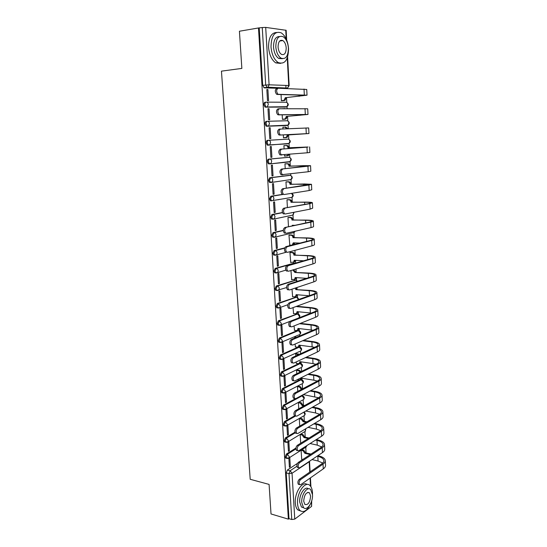 <?xml version="1.0" encoding="UTF-8"?>
<svg xmlns="http://www.w3.org/2000/svg" width="547" height="547" viewBox="0 0 547 547"><rect width="100%" height="100%" fill="white"/><g stroke="black" fill="none" stroke-linecap="round" stroke-linejoin="round"><path stroke-width="0.82" d="M295.92 448.048L286.382 454.037L285.24 456.895L285.691 458.106L286.368 458.27M294.977 432.171L285.404 437.887L284.262 440.732L284.727 441.983L285.438 442.14M294.628 415.809L284.426 421.6L283.271 424.424L283.756 425.716L284.495 425.867M295.394 398.742L283.435 405.17L282.273 407.98L282.778 409.306L283.544 409.457M299.366 380.021L282.437 388.596L281.267 391.385L281.794 392.76L282.594 392.903M298.833 363.591L281.425 371.871L280.249 374.654L280.802 376.062L281.63 376.199M299.141 347.126L298.368 347.024L280.406 355.003L279.23 357.765L279.804 359.222L280.659 359.352M298.177 330.607L297.452 330.518L279.38 337.991L278.191 340.733L278.792 342.237L279.681 342.354M297.199 313.944L278.348 320.822L277.151 323.544L277.78 325.096L278.697 325.205M296.207 297.137L277.302 303.503L276.098 306.204L276.755 307.811L277.719 307.906M295.209 280.187L276.249 286.026L275.038 288.707L275.722 290.368L276.741 290.45L276.057 288.795L277.267 286.108L295.66 280.221L297.636 281.24M294.197 263.093L275.182 268.392L273.965 271.059L274.683 272.768L275.456 272.926M284.734 247.88L274.109 250.594L272.885 253.24L273.63 255.005L274.389 255.175M283.305 230.342L273.028 232.639L271.797 235.265L272.577 237.09L273.309 237.261M282.396 212.523L271.934 214.52L270.697 217.125L271.51 219.012L272.215 219.183M283.353 194.247L270.833 196.236L269.582 198.814L270.437 200.763L271.114 200.94M288.987 175.361L269.719 177.782L268.461 180.339L269.356 182.356L270.861 182.513M287.907 157.351L268.598 159.156C267.75 159.382 267.333 160.223 267.333 161.693L268.262 163.772L269.828 163.909M288.734 143.471L268.803 145.133L269.719 144.77L270.574 142.603C270.368 141.133 269.685 140.367 268.515 140.292L267.462 140.353C266.615 140.552 266.191 141.393 266.191 142.87L267.162 145.023L267.757 145.194L268.803 145.133L268.215 144.962L267.244 142.808C267.237 141.331 267.661 140.49 268.515 140.292L287.859 139.116C289.014 139.191 289.684 139.929 289.876 141.345L289.021 143.451C290.731 142.042 290.676 140.688 288.864 139.403M267.285 121.304L266.321 121.379C265.459 121.55 265.035 122.384 265.035 123.868L266.054 126.097L267.668 126.186L267.107 126.015L266.095 123.786C266.088 122.296 266.519 121.468 267.374 121.297C268.55 121.352 269.233 122.118 269.445 123.595L268.536 125.844L267.668 126.186L287.107 125.482L287.961 125.154L288.871 122.979C288.679 121.55 288.002 120.812 286.847 120.764L267.531 121.29M266.047 102.139L265.165 102.227C264.304 102.371 263.873 103.192 263.873 104.689L264.933 106.993L265.459 107.157L266.519 107.055L265.992 106.891L264.933 104.586C264.933 103.089 265.357 102.268 266.225 102.125C267.401 102.159 268.092 102.918 268.297 104.409L267.333 106.733L266.519 107.055L286.088 107.007L286.895 106.692L287.852 104.443C287.66 103.007 286.984 102.275 285.821 102.241L266.533 102.125M306.074 452.923L305.766 447.316M305.212 437.19L304.905 431.631M304.337 421.32L304.036 415.816M303.455 405.32L303.154 399.871M302.942 395.98L302.881 394.838M302.553 388.842L302.272 383.789M302.06 379.892L301.965 378.25M301.588 371.372L301.376 367.57M301.165 363.666L301.062 361.841M300.618 353.738L300.481 351.208M300.262 347.304L300.153 345.287M299.64 335.947L299.571 334.709M299.359 330.805L299.236 328.59M298.443 314.156L298.306 311.749M298.012 306.375L297.978 305.807M297.513 297.363L297.37 294.765M297.076 289.384L296.973 287.496M296.583 280.426L296.433 277.63M296.132 272.235L295.954 269.015M295.633 263.093L295.476 260.338M295.182 254.943L294.929 250.362M294.601 244.447L294.518 242.895M294.218 237.494L293.924 232.065M293.254 219.894L292.96 214.574M292.276 202.13L291.989 196.927M291.291 184.216L291.011 179.122M290.813 175.594L290.724 173.925M290.293 166.131L290.019 161.16M289.719 161.618L290.067 161.577C291.736 160.134 291.647 158.801 289.801 157.563L289.643 154.35M289.288 147.888L289.042 143.437M288.823 139.376L288.577 134.924M288.235 128.723L288.037 125.119M287.811 121.003L287.558 116.395M287.134 108.703L287.018 106.638M286.792 102.467L286.525 97.694M285.999 88.115L285.849 85.421M311.687 500.922L311.605 506.365L294.758 519.11L291.742 519.506L288.987 518.686L286.211 472.923L287.346 470.044L297.445 463.405M271.025 513.961L288.372 519.151L258.485 27.965L239.422 31.234L241.856 68.409L221.453 71.151L250.205 479.288L269.09 484.41L271.025 513.961M288.987 518.686L288.372 519.151M277.876 88.286L264.297 87.869L267.292 87.527L265.698 84.983L262.259 27.541L265.698 27.405L286.163 30.297L286.69 40.054M262.259 27.541L258.485 27.965M267.907 89.578L266.833 89.551L267.497 100.641L268.563 100.655L267.907 89.578L266.847 89.694M281.042 94.528L281.39 100.764L282.402 100.703M282.608 108.662L284.768 108.716M269.042 108.737L267.982 108.744L268.639 119.731L269.698 119.704L269.042 108.737L267.989 108.832M282.184 114.802L282.443 119.39L283.449 119.301M283.893 127.205L282.888 127.253M283.886 127.177L282.881 127.219L282.984 128.942M270.17 127.711L269.117 127.752L269.767 138.644L270.82 138.582L270.17 127.711L269.117 127.793M283.312 134.877L283.483 137.851L284.481 137.728M284.925 145.598L283.92 145.605L284.105 148.914M271.927 157.283L271.291 146.514L270.239 146.589L270.888 157.379L271.927 157.283L270.881 157.331M284.44 154.808L284.515 156.141L285.507 156.052L284.508 156.093M285.944 163.785L284.946 163.826L285.219 168.654M273.035 175.813L272.399 165.146L271.353 165.256L271.996 175.943L273.035 175.813L271.989 175.84M273.698 182.035L272.468 182.055M286.956 181.816L285.965 181.891L286.32 188.202M274.122 194.178L273.493 183.601L272.461 183.744L273.09 194.335L274.122 194.178L273.083 194.185M278.785 199.655L278.402 199.662M287.954 199.689L286.97 199.785L287.407 207.566M275.209 212.373L274.58 201.891L273.555 202.069L274.184 212.564L275.209 212.373L274.17 212.359M288.946 217.398L287.968 217.528L288.488 226.738M276.276 230.396L275.661 220.017L274.642 220.222L275.257 230.622L276.276 230.396L275.244 230.376M289.931 234.957L288.96 235.107L289.78 245.118M277.343 248.27L276.727 237.979L275.715 238.218L276.331 248.523L277.343 248.27L276.31 248.222M290.908 252.358L289.944 252.536L290.731 262.457M278.396 265.972L277.787 255.777L276.775 256.044L277.391 266.259L278.396 265.972L277.37 265.91M279.435 283.524L278.833 273.418L277.835 273.719L278.437 283.838L279.435 283.524L278.416 283.449M290.956 270.512L291.681 279.647M280.474 300.918L279.873 290.901L278.881 291.23L279.476 301.26L280.474 300.918L279.449 300.823M292.002 289.158L292.618 296.686M281.493 318.156L280.905 308.228L279.914 308.59L280.508 318.532L281.493 318.156L280.481 318.046M293.048 307.626L293.561 313.575M282.512 335.243L281.924 325.403L280.946 325.793L281.534 335.646L282.512 335.243L281.5 335.12M294.074 325.916L294.491 330.32M295.66 337.123L294.724 337.431L294.758 338.025M283.517 352.179L282.936 342.429L281.958 342.846L282.546 352.61L283.517 352.179L282.512 352.036M295.1 344.042L295.414 346.921M296.59 353.636L295.653 353.971L295.77 355.967M284.515 368.972L283.941 359.304L282.97 359.748L283.551 369.43L284.515 368.972L283.51 368.815M296.105 361.991L296.337 363.379M297.506 370.018L296.583 370.374L296.768 373.745M285.507 385.614L284.939 376.028L283.968 376.5L284.543 386.1L285.507 385.614L284.508 385.444M298.416 386.25L297.493 386.633L297.759 391.358M286.491 402.113L285.924 392.616L284.966 393.108L285.534 402.626L286.491 402.113L285.493 401.929M299.318 402.353L298.402 402.756L298.744 408.814M287.462 418.469L286.901 409.053L285.944 409.573L286.512 419.009L287.462 418.469L286.464 418.27M300.214 418.318L299.305 418.742L299.722 426.106M288.426 434.687L287.872 425.347L286.922 425.901L287.483 435.255L288.426 434.687L287.435 434.475M301.103 434.147L300.2 434.598L300.686 443.241M289.384 450.769L288.83 441.511L287.886 442.079L288.44 451.357L289.384 450.769L288.392 450.537M299.1 363.468L301.055 363.632C302.737 364.576 302.976 365.786 301.773 367.249L302.183 365.895L300.262 363.529L282.43 372.035L284.392 374.483L283.982 375.878L282.772 376.35M286.129 125.557L266.615 126.261M285.178 107.089L265.459 107.157M288.843 458.126L289.397 467.323L290.327 466.707L289.342 466.461M310.231 454.578L304.905 453.333L303.004 450.762L301.089 450.318L301.705 459.254M302.163 395.823L301.534 395.604M301.233 379.741L300.344 379.543L300.734 378.052L313.875 380.199L313.622 375.317L307.797 374.394M300.296 363.516L299.277 363.386M289.089 179.956L289.52 179.765M288.091 161.987L288.625 161.727M287.086 143.854L287.695 143.54M286.313 125.516L286.737 125.195M285.411 107.007L285.766 106.699M259.223 28.061L262.697 85.332L264.297 87.869M290.327 466.707L289.78 457.531M307.024 95.116L306.737 89.469L278.17 88.245C276.249 89.558 276.153 91.506 277.883 94.091L276.536 94.234C274.806 91.65 274.902 89.708 276.823 88.395M281.39 100.71L284.249 100.204L285.219 97.728L307.024 95.185L278.519 94.316M277.172 94.453L305.458 95.287L285.219 97.728M286.095 97.742L285.124 100.21L283.455 100.504M281.78 100.764L284.331 100.511M307.988 114.419L307.708 108.791L279.339 108.75C277.452 110.07 277.336 111.998 279.004 114.528L277.657 114.644C275.989 112.114 276.105 110.193 277.999 108.867L279.175 108.764M282.437 119.335L285.343 118.843L286.259 116.449L307.988 114.46L279.681 114.754M278.341 114.87L306.429 114.555L286.259 116.449M284.16 108.538L285.643 108.709M287.127 116.429L286.211 118.822L284.495 119.171M282.443 119.383L285.37 119.143M280.495 129.044C278.635 130.384 278.505 132.285 280.112 134.76L278.779 134.849C277.165 132.381 277.295 130.473 279.155 129.14L308.665 127.936L308.946 133.536L280.837 134.993M283.476 137.789L286.423 137.318L287.284 135L308.946 133.543M279.496 135.082L307.387 133.639L287.284 135M286.881 128.777L284.939 127.13L282.888 127.28M285.042 127.13L285.814 127.095L287.749 128.743M288.153 134.952L287.284 137.263L285.527 137.659M283.476 137.796L286.396 137.612M271.011 46.905C271.715 54.461 274.109 59.678 278.191 62.549C284.789 64.731 288.242 60.115 288.556 48.704C287.893 41.073 285.452 35.794 281.24 32.861C274.738 30.776 271.326 35.452 271.011 46.905M276.426 32.471C271.175 32.882 268.55 37.811 268.556 47.274C269.268 54.809 271.661 60.013 275.75 62.884L280.563 63.404M282.409 58.707L278.717 58.447C275.763 56.375 274.04 52.608 273.534 47.165C273.562 40.122 275.538 36.574 279.469 36.533M275.804 46.823C276.303 52.28 278.026 56.054 280.967 58.132C285.698 59.698 288.18 56.362 288.406 48.129C287.927 42.632 286.184 38.823 283.168 36.711C278.485 35.193 276.03 38.563 275.804 46.823M286.204 47.904C285.896 44.362 284.775 41.914 282.84 40.553C279.818 39.569 278.232 41.736 278.081 47.056C278.402 50.584 279.517 53.018 281.425 54.358C284.467 55.363 286.06 53.209 286.204 47.904M312.487 494.748L312.481 492.635C312.275 489.38 311.441 487.021 309.978 485.551C305.39 480.382 296.624 492.785 297.547 503.568C297.759 506.754 298.573 509.072 299.988 510.515C303.387 512.97 306.751 511.035 310.067 504.703M307.12 484.464C302.334 480.724 294.436 492.799 295.305 502.932C295.517 506.112 296.337 508.43 297.753 509.872L300.59 511.014M303.742 507.807L301.452 507.014L299.688 502.002C299.052 494.515 304.994 485.674 308.399 488.827M301.753 502.577L303.51 507.602C306.922 511.397 313.13 502.296 312.487 494.686L310.696 489.592C307.387 485.852 301.096 494.83 301.753 502.577M310.607 496.067L309.458 492.792C306.252 491.883 304.33 494.666 303.694 501.155L304.829 504.396C308.057 505.298 309.985 502.522 310.607 496.067M281.637 149.14C279.811 150.493 279.667 152.374 281.22 154.794L307.257 152.791L306.97 147.17L280.303 149.208L308.064 146.993L287.989 147.799C287.797 146.377 287.12 145.632 285.972 145.55L283.92 145.666M281.896 155.033L279.886 154.856C278.334 152.442 278.471 150.562 280.303 149.208M288.002 147.977L306.97 147.17M283.92 145.652L286.833 145.488C287.989 145.57 288.659 146.316 288.857 147.731L288.864 147.909M284.508 156.08L287.49 155.621L288.214 154.48M289.069 154.398L288.351 155.546L286.69 155.97M309.616 146.911L309.889 152.456L307.257 152.791M282.772 169.037C280.967 170.404 280.816 172.271 282.307 174.63L308.214 171.751L307.934 166.179L281.445 169.085L309.007 165.782L289.001 166.069C288.809 164.654 288.139 163.902 286.99 163.806L284.946 163.881M282.922 174.876L280.98 174.671C279.483 172.312 279.64 170.445 281.445 169.085M289.014 166.24L303.585 165.659L310.552 165.686L307.934 166.179M285.001 163.826L287.845 163.717C288.994 163.813 289.671 164.565 289.862 165.973L289.869 166.144M310.552 165.734L310.826 171.197L308.214 171.751M283.893 188.742C282.122 190.124 281.951 191.97 283.394 194.281L284.221 194.513L309.164 190.534L308.884 185.016L282.573 188.763L309.944 184.394L290.006 184.168C289.814 182.773 289.144 182.014 287.995 181.898L285.965 181.939M282.902 194.527L282.074 194.294C280.632 191.983 280.796 190.137 282.573 188.763M290.013 184.346L304.529 183.97L311.482 184.305L308.884 185.016M286.389 181.83L288.85 181.782C289.999 181.898 290.662 182.65 290.854 184.045L290.867 184.223M272.262 182.226L271.777 182.233M270.533 182.165L273.131 182.11M311.489 184.373L311.756 189.761L309.164 190.534M285.008 208.257C283.257 209.651 283.079 211.477 284.467 213.74L285.329 213.973L310.108 209.139L309.828 203.675L283.688 208.25L308.542 203.675L310.874 202.834C310.532 202.458 308.453 202.267 304.631 202.26L290.997 202.11C290.806 200.722 290.142 199.963 289.001 199.826L286.977 199.833M284.016 213.959L283.155 213.727C281.76 211.47 281.937 209.645 283.688 208.25M291.011 202.281L305.472 202.11C309.711 202.117 312.022 202.328 312.405 202.746L309.828 203.675M287.544 199.689L289.848 199.682C290.99 199.812 291.654 200.578 291.845 201.959L291.852 202.13M277.985 199.73L278.375 199.723M312.412 202.848L312.672 208.154L310.108 209.139M286.108 227.579C284.385 228.988 284.194 230.8 285.534 233.008L286.43 233.241L311.045 227.579L310.764 222.157L284.796 227.552L309.486 222.137L311.797 221.104C311.448 220.619 309.376 220.338 305.568 220.27L291.982 219.894C291.79 218.513 291.127 217.747 289.992 217.597L287.975 217.569M285.117 233.207L284.221 232.974C282.881 230.766 283.072 228.954 284.796 227.552M291.989 220.058L306.402 220.092C310.628 220.174 312.932 220.482 313.322 221.022C313.445 221.371 312.59 221.754 310.764 222.157M288.618 217.398L290.833 217.426C291.968 217.576 292.631 218.342 292.823 219.716L292.83 219.887M292.276 225.911L292.283 225.275L294.929 225.33M293.13 225.289L293.117 225.726M313.322 221.152L313.588 226.376C313.711 226.752 312.863 227.149 311.045 227.579M287.196 246.718C285.5 248.14 285.302 249.931 286.594 252.099L287.517 252.324L311.968 245.842L311.694 240.475L287.196 246.718L285.89 246.663L310.416 240.434C312.063 240.003 312.822 239.6 312.706 239.21C312.358 238.622 310.286 238.253 306.498 238.116L292.96 237.514C292.768 236.147 292.105 235.381 290.977 235.21L288.966 235.148M286.211 252.263L285.288 252.037C283.996 249.876 284.194 248.085 285.89 246.663M292.966 237.685L307.318 237.911C311.53 238.061 313.834 238.471 314.224 239.128C314.354 239.559 313.506 240.003 311.694 240.475M289.65 234.95L291.811 235.012C292.946 235.183 293.602 235.948 293.794 237.316L293.801 237.48M289.527 245.111L291.708 245.186M292.201 245.056L293.254 242.847L299.927 243.094M294.101 242.882L293.035 244.844M314.231 239.285L314.491 244.434C314.621 244.885 313.78 245.357 311.968 245.842M288.276 265.671C286.607 267.107 286.396 268.885 287.647 271.004L288.59 271.223L312.884 263.941L312.617 258.622L288.276 265.671L286.97 265.596L311.339 258.56C312.973 258.081 313.732 257.61 313.616 257.158C313.26 256.454 311.195 256.003 307.414 255.805L293.924 254.984C293.739 253.623 293.076 252.851 291.948 252.666L289.944 252.57M287.291 271.141L286.341 270.922C285.09 268.803 285.302 267.025 286.97 265.596M293.937 255.148L308.234 255.572C312.433 255.798 314.723 256.297 315.12 257.069C315.25 257.575 314.416 258.095 312.617 258.622M290.662 252.345L292.782 252.44C293.91 252.632 294.566 253.398 294.758 254.758L294.765 254.923M290.498 262.444L293.65 262.116L294.218 260.269L303.667 260.775M295.059 260.317L294.477 261.876L293.39 262.321M315.134 257.261L315.387 262.334C315.516 262.854 314.682 263.394 312.884 263.941M289.342 284.44C287.701 285.89 287.483 287.66 288.686 289.732L289.657 289.944L313.793 281.876L313.527 276.604L289.342 284.44L288.043 284.344L312.255 276.522C313.882 275.982 314.628 275.456 314.511 274.936C314.149 274.136 312.091 273.596 308.323 273.329L294.895 272.461L292.795 269.965M288.358 289.835L287.387 289.63C286.184 287.551 286.402 285.794 288.043 284.344M294.895 272.461L309.137 273.076C313.322 273.37 315.612 273.965 316.009 274.854C316.145 275.428 315.318 276.016 313.527 276.604M293.623 269.712L295.715 272.208M291.469 279.633L294.635 279.326L295.175 277.541L306.635 278.334M296.009 277.596L295.462 279.066L294.409 279.517M316.022 275.066L316.269 280.064C316.405 280.666 315.578 281.267 313.793 281.876M290.402 303.038C288.782 304.501 288.556 306.252 289.719 308.289L290.71 308.487L314.696 299.647L314.429 294.423L290.402 303.038L289.11 302.915L313.164 294.32C314.778 293.732 315.523 293.144 315.4 292.556C315.038 291.654 312.98 291.038 309.226 290.703L295.845 289.623L295.339 288.043M289.425 308.358L288.426 308.159C287.264 306.129 287.49 304.378 289.11 302.915M295.845 289.623L310.04 290.423C314.204 290.785 316.487 291.469 316.891 292.474C317.028 293.124 316.207 293.773 314.429 294.423M296.166 287.77L296.665 289.349M292.426 296.665L294.416 296.843L295.612 296.392L296.118 294.655L309.11 295.77M296.953 294.73L296.433 296.105L295.421 296.563M316.904 292.713L317.151 297.643C317.287 298.313 316.467 298.983 314.696 299.647M291.448 321.451C289.855 322.935 289.623 324.672 290.744 326.662L291.756 326.853L315.585 317.26L315.325 312.084L291.448 321.451L290.163 321.308L314.06 311.954C315.667 311.318 316.405 310.669 316.275 310.019C315.913 309.014 313.862 308.317 310.122 307.927L296.782 306.635L296.754 306.258M290.471 326.703L289.452 326.518C288.331 324.521 288.57 322.785 290.163 321.308M296.782 306.635L297.602 306.334L310.928 307.619C315.079 308.05 317.356 308.823 317.766 309.944C317.903 310.662 317.089 311.373 315.325 312.084M297.568 305.958L297.602 306.334M293.377 313.561L295.359 313.766L296.583 313.301L297.062 311.626L310.381 312.98L310.122 307.927M297.883 311.708L297.397 312.993L296.412 313.458M317.78 310.204L318.019 315.058C318.163 315.804 317.349 316.535 315.585 317.26M311.216 313.069L310.381 312.98M292.488 339.701C290.922 341.191 290.676 342.914 291.756 344.87L292.795 345.048L316.467 334.709L316.207 329.581L292.488 339.701L291.209 339.537L314.956 329.438C316.549 328.74 317.281 328.043 317.151 327.325C316.781 326.224 314.737 325.444 311.011 325L299.565 323.708M291.51 344.877L290.478 344.699C289.39 342.75 289.637 341.027 291.209 339.537M294.32 330.299L296.296 330.538L297.541 330.073L297.992 328.446L311.27 330.005L311.011 325M300.371 323.386L311.811 324.665C315.947 325.164 318.217 326.026 318.627 327.25C318.771 328.036 317.964 328.815 316.207 329.581M298.812 328.542L298.347 329.738L297.397 330.21M318.648 327.544L318.887 332.323C319.031 333.137 318.224 333.93 316.467 334.709M313.014 330.258L311.27 330.005M293.52 357.772C291.975 359.283 291.722 360.993 292.768 362.907L293.821 363.071L317.349 352.008L317.089 346.921L293.52 357.772L292.242 357.588L315.838 346.757C317.417 346.019 318.149 345.26 318.012 344.48C317.643 343.284 315.598 342.429 311.886 341.916L302.662 340.74M292.542 362.88L291.489 362.716C290.443 360.801 290.689 359.092 292.242 357.588M295.257 346.901L297.226 347.167L298.484 346.702L298.915 345.123L312.146 346.88L311.886 341.916M295.797 337.581L294.724 337.451M295.503 337.102L296.604 337.239M303.469 340.384L312.686 341.56C316.809 342.128 319.072 343.072 319.489 344.405C319.633 345.26 318.833 346.101 317.089 346.921M299.729 345.232L299.291 346.347L298.375 346.819M319.503 344.719L319.742 349.437C319.886 350.312 319.086 351.167 317.349 352.008M314.593 347.331L312.146 346.88M294.539 375.68C293.014 377.198 292.754 378.9 293.766 380.78L294.84 380.924L318.217 369.15L317.957 364.111L294.539 375.68L293.267 375.468L316.713 363.926C318.286 363.133 319.004 362.319 318.874 361.485C318.498 360.193 316.46 359.256 312.761 358.695L305.383 357.635M293.513 380.739L292.488 380.568C291.483 378.688 291.736 376.992 293.267 375.468M296.187 363.358L298.142 363.652L299.428 363.187L299.831 361.656L313.014 363.611L312.761 358.695M298.559 354.688L295.66 353.984M296.433 353.615L299.359 354.319M306.176 357.259L313.547 358.312C317.657 358.941 319.92 359.974 320.337 361.41C320.487 362.333 319.694 363.235 317.957 364.111M300.631 361.779L300.221 362.811L299.339 363.283M320.357 361.752L320.59 366.394C320.74 367.338 319.947 368.254 318.217 369.15M316.016 364.268L313.014 363.611M295.551 393.416C294.047 394.955 293.78 396.643 294.758 398.489L295.845 398.613L319.072 386.141L318.819 381.143L295.551 393.416L294.279 393.19L317.581 380.938C319.147 380.103 319.858 379.235 319.721 378.339C319.339 376.951 317.308 375.946 313.622 375.317M294.471 398.435L293.486 398.257C292.508 396.411 292.775 394.722 294.279 393.19M297.267 379.7L299.059 380.001L301.151 379.133L300.289 379.604M300.194 372.056L298.539 370.688L296.583 370.381M297.363 369.991L299.332 370.298L300.994 371.666M308.59 373.998L314.409 374.921C318.504 375.611 320.761 376.726 321.178 378.264C321.335 379.256 320.549 380.213 318.819 381.143M301.534 378.182L301.151 379.133M321.198 378.627L321.431 383.208C321.581 384.213 320.795 385.191 319.072 386.141M317.322 381.074L313.875 380.199M296.549 410.988C295.065 412.541 294.799 414.223 295.742 416.035L296.843 416.144L319.927 402.975L319.674 398.025L296.549 410.988L295.284 410.742L318.443 397.806C319.995 396.917 320.699 396.001 320.563 395.043C320.18 393.567 318.149 392.486 314.477 391.802L309.978 391.023M295.421 415.966L294.477 415.782C293.534 413.97 293.801 412.294 295.284 410.742M301.37 389.464L299.448 386.975L297.5 386.64M298.279 386.23L300.241 386.565L302.163 389.047M300.282 396.233L301.335 395.666M318.539 397.751L303.318 394.599M310.764 390.599L315.263 391.378C319.339 392.131 321.588 393.327 322.019 394.975C322.169 396.028 321.39 397.047 319.674 398.025M302.122 395.242L301.233 395.796M322.033 395.358L322.258 399.871C322.415 400.944 321.636 401.983 319.927 402.975M297.541 428.404C296.077 429.969 295.804 431.638 296.713 433.415L297.835 433.511L320.774 419.672L320.521 414.763L297.541 428.404L296.283 428.137L319.291 414.523C320.836 413.587 321.54 412.616 321.397 411.604C321.014 410.038 318.99 408.882 315.325 408.151L311.975 407.515M296.365 433.34L295.455 433.142C294.546 431.371 294.819 429.703 296.283 428.137M303.824 405.977L302.265 405.683L300.344 403.125L298.402 402.763M302.265 405.683L303.052 405.245L304.611 405.532M299.188 402.325L301.137 402.695L303.052 405.245M319.674 414.284L315.578 412.944L305.78 411.043M312.754 407.071L316.104 407.7C320.173 408.513 322.415 409.792 322.846 411.535C323.003 412.65 322.231 413.73 320.521 414.763M322.867 411.946L323.086 416.39C323.243 417.525 322.477 418.619 320.774 419.672M298.525 445.661C297.083 447.234 296.802 448.896 297.684 450.646L298.812 450.714L321.609 436.212L321.363 431.351L298.525 445.661L297.267 445.374L320.139 431.091C321.67 430.113 322.368 429.087 322.224 428.021C321.834 426.366 319.817 425.142 316.166 424.349L313.807 423.87M297.294 450.55L296.426 450.352C295.544 448.608 295.824 446.947 297.267 445.374M306.135 422.305L303.154 421.696L301.24 419.139L299.305 418.749M303.154 421.696L303.934 421.238L306.915 421.846M300.084 418.291L302.026 418.681L303.934 421.238M320.74 430.68L316.419 429.101L308.029 427.357M314.58 423.405L316.939 423.884C320.993 424.759 323.236 426.113 323.667 427.952C323.824 429.135 323.058 430.263 321.363 431.351M323.687 428.39L323.906 432.766C324.07 433.962 323.304 435.111 321.609 436.212M299.496 462.755C298.074 464.348 297.794 466.003 298.641 467.712L299.783 467.767L322.443 452.615L322.197 447.795L299.496 462.755L298.245 462.454L320.973 447.521C322.498 446.496 323.188 445.422 323.045 444.294C322.655 442.55 320.638 441.258 317 440.417L315.516 440.089M298.224 467.61L297.39 467.405C296.536 465.688 296.823 464.041 298.245 462.454M308.262 438.509L304.029 437.586L302.129 435.015L300.2 434.598M304.029 437.586L304.809 437.101L309.041 438.024M300.98 434.12L302.908 434.537L304.809 437.101M321.752 446.933L317.246 445.128L310.101 443.535M316.282 439.603L317.773 439.925C321.807 440.861 324.043 442.291 324.48 444.232C324.644 445.47 323.879 446.66 322.197 447.795M324.501 444.684L324.72 449.005C324.884 450.263 324.125 451.466 322.443 452.615M300.46 479.698C299.059 481.305 298.771 482.946 299.592 484.628L300.747 484.663L323.263 468.875L323.024 464.095L300.46 479.698L299.216 479.377L321.807 463.801C323.325 462.735 324.009 461.606 323.858 460.43C323.462 458.605 321.451 457.244 317.828 456.348L317.11 456.177M299.147 484.512L298.347 484.3C297.52 482.618 297.814 480.977 299.216 479.377M304.905 453.333L305.677 452.834L311.004 454.072M301.862 449.819L303.783 450.263L305.677 452.834M301.582 459.227L302.737 459.501M322.73 463.056L318.074 461.018L312.022 459.583M317.875 455.672L318.593 455.836C322.621 456.827 324.85 458.338 325.287 460.369C325.451 461.668 324.699 462.912 323.024 464.095M325.308 460.841L325.52 465.1C325.691 466.42 324.939 467.678 323.263 468.875M287.38 458.502L286.676 458.345L286.225 457.135L287.366 454.27L295.9 448.902M286.382 454.037L287.366 454.27L289.295 456.766L288.98 457.948L288.091 458.434M286.45 442.359L285.719 442.202L285.254 440.95L286.396 438.106L295.216 432.827M285.404 437.887L286.396 438.106L288.331 440.595L288.002 441.812L287.052 442.304M285.507 426.072L284.755 425.922L284.262 424.636L285.418 421.805L295.612 416.007M284.426 421.6L285.418 421.805L287.36 424.281L287.011 425.539L285.999 426.031M284.563 409.648L283.777 409.505L283.271 408.171L284.433 405.361L302.053 395.871L302.867 395.953C304.488 396.89 304.727 398.079 303.592 399.522L303.954 398.257L302.053 395.871L301.288 395.734M283.435 405.17L284.433 405.361L286.375 407.83L286.013 409.129L284.932 409.614M283.613 393.074L282.799 392.937L282.266 391.57L283.435 388.767L301.165 379.768L301.965 379.857C303.619 380.801 303.858 381.997 302.689 383.454L303.072 382.141L301.165 379.768L300.276 379.625M282.437 388.596L283.435 388.767L285.39 391.228L285.008 392.575L283.859 393.061M282.649 376.357L281.808 376.227L281.254 374.818L282.43 372.035L281.425 371.871M299.804 351.379L281.678 359.495L280.809 359.372L280.235 357.916L281.418 355.153L299.359 347.154L300.132 347.263C301.848 348.213 302.088 349.43 300.857 350.907L301.281 349.512L299.359 347.154L298.368 347.024M280.406 355.003L281.418 355.153L283.38 357.594L282.956 359.03L279.804 359.222M280.707 342.484L279.804 342.367L279.202 340.863L280.392 338.121L298.443 330.634L299.209 330.75C300.959 331.714 301.199 332.938 299.927 334.422L300.378 332.979L298.443 330.634L297.452 330.518M279.38 337.991L280.392 338.121L282.368 340.555L281.917 342.039L280.543 342.484M279.736 325.315L278.792 325.219L278.163 323.66L279.36 320.939L297.527 313.978L298.272 314.101C300.057 315.065 300.296 316.303 298.983 317.807L299.462 316.31L297.527 313.978L296.529 313.875M278.348 320.822L279.36 320.939L281.343 323.359L280.864 324.897L279.626 325.356M287.818 304.72L278.587 308.057L277.773 307.913L277.117 306.306L278.32 303.599L296.597 297.171L297.322 297.301L298.929 299.407M277.302 303.503L278.32 303.599L280.31 306.012L279.804 307.599L276.755 307.811M276.249 286.026L277.267 286.108C278.409 286.334 279.073 287.134 279.271 288.508L278.731 290.149L277.541 290.607L276.741 290.45L286.587 287.572M285.794 270.136L276.481 272.994L275.709 272.83L274.991 271.121L276.208 268.454L294.717 263.121L293.705 263.066M275.182 268.392L276.208 268.454C277.35 268.659 278.02 269.459 278.218 270.847L277.65 272.55L274.683 272.768M285.972 252.297L275.414 255.223L274.662 255.059L273.917 253.288L275.141 250.642L284.611 248.215M274.109 250.594L275.141 250.642C276.283 250.834 276.953 251.627 277.151 253.022L276.55 254.786L273.63 255.005M293.52 232.666L274.341 237.295L273.609 237.124L272.83 235.299L274.061 232.673L283.305 230.602M273.028 232.639L274.061 232.673C275.209 232.844 275.886 233.631 276.085 235.039L275.442 236.865L272.577 237.09M292.597 215.128L273.254 219.197L272.543 219.026L271.729 217.138L272.974 214.533L282.464 212.715M271.934 214.52L272.974 214.533C274.122 214.684 274.799 215.47 274.997 216.892L274.327 218.779L271.51 219.012M291.654 197.446L271.476 200.763L270.621 198.814L271.873 196.229L282.573 194.527M270.833 196.236L271.873 196.229C273.028 196.359 273.712 197.146 273.91 198.575L273.192 200.53L270.437 200.763M290.689 179.607L271.052 182.507L270.396 182.329L269.507 180.312L270.765 177.754L290.149 175.355M269.719 177.782L270.765 177.754C271.927 177.871 272.604 178.65 272.809 180.086L272.05 182.117L269.356 182.356M287.838 157.351L288.864 157.31C290.013 157.399 290.683 158.145 290.874 159.553L290.067 161.577L269.931 163.909L269.309 163.731L268.379 161.645C268.379 160.182 268.796 159.334 269.644 159.109L289.014 157.31M268.598 159.156L269.644 159.109C270.806 159.204 271.497 159.977 271.695 161.433L270.888 163.532L268.262 163.772M287.346 470.044L290.122 470.748L296.912 466.256M309.746 472.116L309.185 461.784L292.043 473.251L294.758 519.11M311.605 506.365L311.366 501.9M310.511 486.139L310.074 478.126M284.331 88.436L286.963 88.149L268.064 87.226L287.353 88.053M265.698 27.405L269.09 84.812L288.741 85.523L287.25 58.057M286.211 38.933L285.732 30.126M295.592 297.083L296.597 297.171L298.546 299.544M294.655 280.146L295.66 280.221L297.274 281.363M288.837 175.368L289.862 175.334C291.004 175.443 291.674 176.196 291.866 177.59L291.1 179.553C292.741 178.076 292.611 176.743 290.724 175.566M289.124 161.946L270.122 163.888M286.074 125.564L287.223 125.468M285.049 107.103L286.341 106.959M288.119 143.799L267.162 145.023M291.64 193.406C293.561 194.534 293.725 195.853 292.125 197.364L292.843 195.47L291.524 193.351M294.012 212.277L293.137 215.019L293.636 212.352M295.106 231.244L294.136 232.523L294.744 231.326M295.189 263.223L294.717 263.121M298.894 317.889L280.864 324.897L277.78 325.096M298.812 334.894L281.917 342.039L278.792 342.237M300.788 367.728L283.982 375.878L280.802 376.062M301.759 383.932L285.008 392.575L281.794 392.76M302.717 400.001L286.013 409.129L282.778 409.306M303.667 415.932L304.488 415.46L304.829 414.229L303.742 412.212M304.604 431.727L305.37 431.262L305.376 428.957M305.527 447.391L306.245 446.933L306.559 445.791M262.697 85.332L269.09 84.812L268.064 87.226L263.804 87.711M286.211 472.923L288.994 473.634L290.122 470.748L292.043 473.251L288.994 473.634L291.742 519.506M309.151 461.504L309.534 461.244M288.741 85.523L287.722 87.855L289.165 85.599L288.741 85.523M299.127 96.32L299.059 94.884M286.108 97.92L285.233 97.906M304.317 94.829L304.023 89.038M300.118 115.294L300.077 114.508M287.141 116.607L286.266 116.627M305.308 114.33L305.014 108.6M288.16 135.13L287.291 135.177M306.286 133.653L305.999 127.977M288.857 147.731L287.989 147.799M286.833 145.488L285.972 145.55M289.862 165.973L289.001 166.069M302.785 166.664L302.737 165.755M287.845 163.717L286.99 163.806M290.854 184.045L290.006 184.168M303.77 185.604L303.688 184.093M288.85 181.782L287.995 181.898M291.845 201.959L290.997 202.11M304.741 204.373L304.631 202.26M289.848 199.682L289.001 199.826M292.823 219.716L291.982 219.894M305.711 222.964L305.568 220.27M290.833 217.426L289.992 217.597M293.001 225.289L292.289 225.446M293.794 237.316L292.96 237.514M306.662 241.384L306.498 238.116M291.811 235.012L290.977 235.21M293.848 242.875L293.26 243.018M294.758 254.758L293.924 254.984M307.612 259.634L307.414 255.805M292.782 252.44L291.948 252.666M294.724 260.297L294.224 260.44M295.708 272.044L294.881 272.297M308.549 277.719L308.323 273.329M293.739 269.726L292.912 269.972M295.612 277.568L295.182 277.705M296.652 289.185L295.831 289.459M309.486 295.633L309.226 290.703M296.508 294.689L296.132 294.819M297.589 306.176L296.775 306.477M298.423 353.895L297.623 354.265M299.332 370.298L298.539 370.688M302.156 388.951L301.363 389.368M314.73 396.637L314.477 391.802M300.241 386.565L299.448 386.975M303.045 405.088L302.259 405.525M315.578 412.944L315.325 408.151M301.137 402.695L300.344 403.125M303.927 421.087L303.147 421.546M316.419 429.101L316.166 424.349M302.026 418.681L301.24 419.139M304.802 436.95L304.023 437.429M317.246 445.128L317 440.417M302.908 434.537L302.129 435.015M305.67 452.684L304.898 453.183M318.074 461.018L317.828 456.348M303.783 450.263L303.004 450.762M264.933 106.993L286.895 106.692C288.679 105.352 288.7 103.978 286.956 102.576M266.054 126.097L287.961 125.154C289.712 123.779 289.698 122.419 287.913 121.072M275.722 290.368L276.741 290.45M283.756 425.716L287.011 425.539L304.488 415.46C305.534 414.182 305.39 413.04 304.05 412.035M284.727 441.983L288.002 441.812L305.37 431.262L305.794 428.704M285.691 458.106L288.98 457.948L306.245 446.933L306.915 445.566M310.915 486.734L310.436 477.866M310.108 471.863L309.534 461.292M289.165 85.585L287.613 57.038M277.883 94.091L276.536 94.234M285.124 100.21L284.249 100.204M279.004 114.528L277.657 114.644M286.211 118.822L285.343 118.843M280.112 134.76L278.779 134.849M287.284 137.263L286.423 137.318M278.191 62.549L275.75 62.884M278.717 58.447L280.967 58.132M279.661 41.052L282.84 40.553M299.988 510.515L297.753 509.872M301.452 507.014L303.51 507.602M307.776 492.334L309.458 492.792M281.22 154.794L279.886 154.856M288.351 155.546L287.49 155.621M282.307 174.63L280.98 174.671M283.394 194.281L282.074 194.294M284.467 213.74L283.155 213.727M285.534 233.008L284.221 232.974M286.594 252.099L285.288 252.037M293.486 244.543L292.645 244.755M287.647 271.004L286.341 270.922M294.477 261.876L293.65 262.116M288.686 289.732L287.387 289.63M295.462 279.066L294.635 279.326M289.719 308.289L288.426 308.159M296.433 296.105L295.612 296.392M290.744 326.662L289.452 326.518M297.397 312.993L296.583 313.301M291.756 344.87L290.478 344.699M298.347 329.738L297.541 330.073M292.768 362.907L291.489 362.716M299.291 346.347L298.484 346.702M293.766 380.78L292.488 380.568M300.221 362.811L299.428 363.187M294.758 398.489L293.486 398.257M295.742 416.035L294.477 415.782M302.067 395.324L301.274 395.748M320.576 395.392L320.563 395.043M296.713 433.415L295.455 433.142M321.417 411.973L321.397 411.604M297.684 450.646L296.426 450.352M322.245 428.41L322.224 428.021M298.641 467.712L297.39 467.405M323.065 444.704L323.045 444.294M299.592 484.628L298.347 484.3M323.879 460.861L323.858 460.43"/></g></svg>
